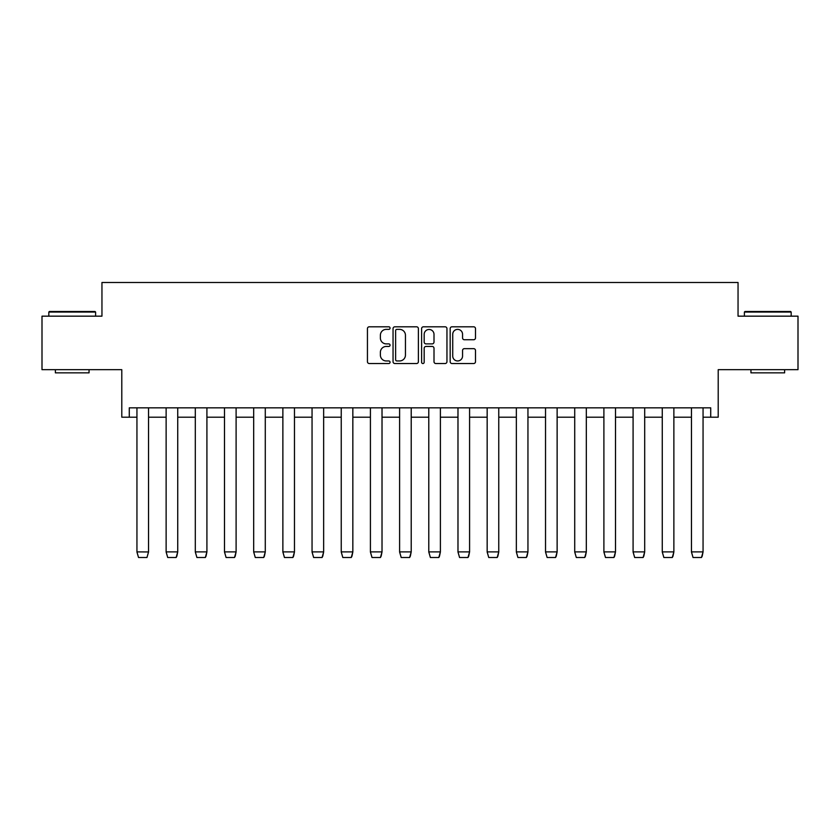 <?xml version="1.0" encoding="UTF-8"?>
<svg xmlns="http://www.w3.org/2000/svg" width="840" height="840" viewBox="0 0 840 840"><rect width="100%" height="100%" fill="white"/><g stroke="black" fill="none" stroke-linecap="round" stroke-linejoin="round"><path stroke-width="1.26" d="M390.065 328.094A1.281 1.281 0 0 0 388.784 326.802L369.274 326.802A1.838 1.838 0 0 0 367.437 328.639L367.437 361.694A1.838 1.838 0 0 0 369.274 363.531L388.784 363.531A1.281 1.281 0 0 0 390.065 362.25A1.281 1.281 0 0 0 388.784 360.959L386.253 360.959A5.88 5.88 0 0 1 380.383 355.079L380.383 352.328A5.88 5.88 0 0 1 386.253 346.447L388.784 346.447A1.281 1.281 0 0 0 390.065 345.167A1.281 1.281 0 0 0 388.784 343.885L386.253 343.885A5.88 5.88 0 0 1 380.383 338.006L380.383 335.255A5.88 5.88 0 0 1 386.253 329.375L388.784 329.375A1.281 1.281 0 0 0 390.065 328.094M129.276 417.197L129.276 407.841L710.724 407.841L710.724 417.197L718.211 417.197L718.211 369.673L798 369.673L798 316.166L738.045 316.166L738.045 282.492L101.955 282.492L101.955 316.166L42 316.166L42 369.673L121.79 369.673L121.79 417.197L136.941 417.197M473.666 339.749A1.838 1.838 0 0 0 475.503 337.911L475.503 328.639A1.838 1.838 0 0 0 473.666 326.802L451.994 326.802A1.838 1.838 0 0 0 450.167 328.639L450.167 361.694A1.838 1.838 0 0 0 451.994 363.531L473.666 363.531A1.838 1.838 0 0 0 475.503 361.694L475.503 350.49A1.838 1.838 0 0 0 473.666 348.653L464.394 348.653A1.838 1.838 0 0 0 462.556 350.49L462.556 356.044A4.914 4.914 0 0 1 457.643 360.959A4.914 4.914 0 0 1 452.729 356.044L452.729 334.288A4.914 4.914 0 0 1 457.643 329.375A4.914 4.914 0 0 1 462.556 334.288L462.556 337.911A1.838 1.838 0 0 0 464.394 339.749L473.666 339.749M418.394 328.639A1.838 1.838 0 0 0 416.556 326.802L394.884 326.802A1.838 1.838 0 0 0 393.046 328.639L393.046 361.694A1.838 1.838 0 0 0 394.884 363.531L416.556 363.531A1.838 1.838 0 0 0 418.394 361.694L418.394 328.639M423.444 326.802L445.116 326.802A1.838 1.838 0 0 1 446.954 328.639L446.954 361.694A1.838 1.838 0 0 1 445.116 363.531L435.834 363.531A1.838 1.838 0 0 1 434.007 361.694L434.007 348.285A1.838 1.838 0 0 0 432.169 346.447L426.017 346.447A1.838 1.838 0 0 0 424.179 348.285L424.179 362.25A1.281 1.281 0 0 1 422.888 363.531A1.281 1.281 0 0 1 421.606 362.25L421.606 328.639A1.838 1.838 0 0 1 423.444 326.802M148.543 417.197L166.131 417.197M177.734 417.197L195.31 417.197M206.913 417.197L224.501 417.197M236.103 417.197L253.68 417.197M265.283 417.197L282.87 417.197M294.473 417.197L312.05 417.197M323.652 417.197L341.24 417.197M352.842 417.197L370.419 417.197M382.022 417.197L399.609 417.197M411.212 417.197L428.788 417.197M440.391 417.197L457.979 417.197M469.581 417.197L487.158 417.197M498.761 417.197L516.348 417.197M527.951 417.197L545.528 417.197M557.13 417.197L574.718 417.197M586.32 417.197L603.897 417.197M615.5 417.197L633.087 417.197M644.69 417.197L662.267 417.197M673.869 417.197L691.457 417.197M703.059 417.197L710.724 417.197M396.911 329.375A1.281 1.281 0 0 0 395.619 330.656L395.619 359.678A1.281 1.281 0 0 0 396.911 360.959L399.567 360.959A5.88 5.88 0 0 0 405.447 355.079L405.447 335.255A5.88 5.88 0 0 0 399.567 329.375L396.911 329.375M434.007 334.383A4.914 4.914 0 0 0 429.093 329.469A4.914 4.914 0 0 0 424.179 334.383L424.179 342.048A1.838 1.838 0 0 0 426.017 343.885L432.169 343.885A1.838 1.838 0 0 0 434.007 342.048L434.007 334.383M136.941 552.017L138.537 557.508L146.958 557.508L148.543 551.953L136.941 551.891L136.941 407.841M146.958 557.508L148.543 552.017L148.543 407.841M136.941 551.891L138.537 557.508M49.392 311.493L95.036 311.493L95.603 312.05L48.825 312.05L49.392 311.493M89.05 369.673L89.05 372.855L55.377 372.855L55.377 369.673M744.965 311.493L790.608 311.493L791.175 312.05L744.398 312.05L744.965 311.493M784.623 369.673L784.623 372.855L750.95 372.855L750.95 369.673M166.131 552.017L167.716 557.508L176.138 557.508L177.734 551.891L176.862 556.111M176.284 557.267L176.757 556.374M195.31 552.017L196.907 557.508L205.328 557.508L206.913 551.891L206.052 556.111M205.464 557.267L205.936 556.374M166.131 407.841L166.131 551.891L177.734 551.891L177.734 407.841M166.131 551.891L167.716 557.508M195.31 407.841L195.31 551.891L206.913 551.891L206.913 407.841M195.31 551.891L196.907 557.508M224.501 552.017L226.086 557.508L234.507 557.508L236.103 551.891L235.242 556.111M234.654 557.267L235.127 556.374M224.501 407.841L224.501 551.891L236.103 551.891L236.103 407.841M224.501 551.891L226.086 557.508M253.68 552.017L255.276 557.508L263.697 557.508L265.283 551.891L264.422 556.111M263.834 557.267L264.306 556.374M253.68 407.841L253.68 551.891L265.283 551.891L265.283 407.841M253.68 551.891L255.276 557.508M282.87 552.017L284.456 557.508L292.877 557.508L294.473 551.891L293.612 556.111M293.024 557.267L293.496 556.374M282.87 407.841L282.87 551.891L294.473 551.891L294.473 407.841M282.87 551.891L284.456 557.508M312.05 552.017L313.645 557.508L322.067 557.508L323.652 551.891L322.791 556.111M322.203 557.267L322.675 556.374M312.05 407.841L312.05 551.891L323.652 551.891L323.652 407.841M312.05 551.891L313.645 557.508M341.24 552.017L342.825 557.508L351.246 557.508L352.842 551.891L351.981 556.111M351.393 557.267L351.866 556.374M341.24 407.841L341.24 551.891L352.842 551.891L352.842 407.841M341.24 551.891L342.825 557.508M370.419 552.017L372.015 557.508L380.436 557.508L382.022 551.891L381.161 556.111M380.572 557.267L381.045 556.374M370.419 407.841L370.419 551.891L382.022 551.891L382.022 407.841M370.419 551.891L372.015 557.508M399.609 552.017L401.195 557.508L409.616 557.508L411.212 551.891L410.351 556.111M409.763 557.267L410.235 556.374M399.609 407.841L399.609 551.891L411.212 551.891L411.212 407.841M399.609 551.891L401.195 557.508M428.788 552.017L430.385 557.508L438.806 557.508L440.391 551.891L439.53 556.111M438.942 557.267L439.415 556.374M428.788 407.841L428.788 551.891L440.391 551.891L440.391 407.841M428.788 551.891L430.385 557.508M457.979 552.017L459.564 557.508L467.985 557.508L469.581 551.891L468.72 556.111M468.132 557.267L468.605 556.374M457.979 407.841L457.979 551.891L469.581 551.891L469.581 407.841M457.979 551.891L459.564 557.508M487.158 552.017L488.754 557.508L497.175 557.508L498.761 551.891L497.9 556.111M497.312 557.267L497.784 556.374M487.158 407.841L487.158 551.891L498.761 551.891L498.761 407.841M487.158 551.891L488.754 557.508M516.348 552.017L517.933 557.508L526.355 557.508L527.951 551.891L527.09 556.111M526.502 557.267L526.974 556.374M516.348 407.841L516.348 551.891L527.951 551.891L527.951 407.841M516.348 551.891L517.933 557.508M545.528 552.017L547.124 557.508L555.545 557.508L557.13 551.891L556.269 556.111M555.681 557.267L556.154 556.374M545.528 407.841L545.528 551.891L557.13 551.891L557.13 407.841M545.528 551.891L547.124 557.508M574.718 552.017L576.303 557.508L584.724 557.508L586.32 551.891L585.459 556.111M584.871 557.267L585.344 556.374M574.718 407.841L574.718 551.891L586.32 551.891L586.32 407.841M574.718 551.891L576.303 557.508M603.897 552.017L605.493 557.508L613.914 557.508L615.5 551.891L614.639 556.111M614.05 557.267L614.523 556.374M603.897 407.841L603.897 551.891L615.5 551.891L615.5 407.841M603.897 551.891L605.493 557.508M633.087 552.017L634.673 557.508L643.094 557.508L644.69 551.891L643.828 556.111M643.24 557.267L643.713 556.374M633.087 407.841L633.087 551.891L644.69 551.891L644.69 407.841M633.087 551.891L634.673 557.508M662.267 552.017L663.863 557.508L672.284 557.508L673.869 551.891L673.008 556.111M672.42 557.267L672.893 556.374M662.267 407.841L662.267 551.891L673.869 551.891L673.869 407.841M662.267 551.891L663.863 557.508M691.457 552.017L693.042 557.508L701.463 557.508L703.059 551.891L702.198 556.111M701.61 557.267L702.082 556.374M691.457 407.841L691.457 551.891L703.059 551.891L703.059 407.841M691.457 551.891L693.042 557.508M48.825 316.166L48.825 312.05M95.603 316.166L95.603 312.05M744.398 316.166L744.398 312.05M791.175 316.166L791.175 312.05"/></g></svg>

